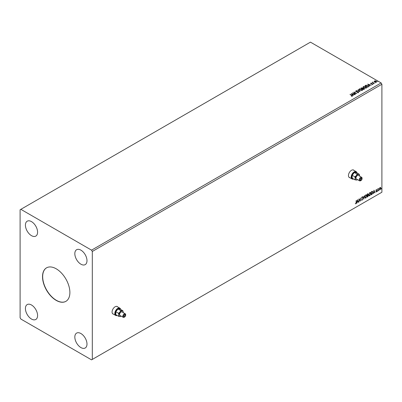 <?xml version="1.0" encoding="UTF-8"?>
<svg xmlns="http://www.w3.org/2000/svg" width="402" height="402" viewBox="0 0 402 402"><rect width="100%" height="100%" fill="white"/><g stroke="black" fill="none" stroke-linecap="round" stroke-linejoin="round"><path stroke-width="0.6" d="M117.685 306.912A4.301 2.482 120 0 0 117.258 306.545A4.301 2.482 120 0 0 115.113 306.756A4.301 2.482 120 0 0 112.304 310.545A4.301 2.482 120 0 0 112.962 313.992A4.301 2.482 120 0 0 113.49 314.173M117.535 306.826A4.301 2.482 120 0 0 117.183 306.505M354.072 170.438A4.301 2.482 120 0 0 353.644 170.071A4.301 2.482 120 0 0 351.499 170.282A4.301 2.482 120 0 0 348.69 174.071A4.301 2.482 120 0 0 349.348 177.518A4.301 2.482 120 0 0 349.881 177.699M353.921 170.353A4.301 2.482 120 0 0 353.569 170.026M56.205 268.797A19.346 11.171 -120 0 0 46.531 267.843A19.346 11.171 -120 0 0 43.562 283.345A19.346 11.171 -120 0 0 56.205 300.394A19.346 11.171 -120 0 0 65.878 301.354A19.346 11.171 -120 0 0 68.842 285.847A19.346 11.171 -120 0 0 56.205 268.797M46.607 267.797A19.346 11.171 -120 0 0 43.738 283.325A19.346 11.171 -120 0 0 56.355 300.309A19.346 11.171 -120 0 0 65.953 301.309M80.908 250.15A8.598 4.965 -120 0 0 76.606 249.722A8.598 4.965 -120 0 0 75.29 256.612A8.598 4.965 -120 0 0 80.908 264.189A8.598 4.965 -120 0 0 85.204 264.616A8.598 4.965 -120 0 0 86.525 257.727A8.598 4.965 -120 0 0 80.908 250.15M31.502 305.002A8.598 4.965 -120 0 0 27.2 304.575A8.598 4.965 -120 0 0 25.884 311.47A8.598 4.965 -120 0 0 31.502 319.047A8.598 4.965 -120 0 0 35.803 319.474A8.598 4.965 -120 0 0 37.12 312.58A8.598 4.965 -120 0 0 31.502 305.002M80.908 333.529A8.598 4.965 -120 0 0 76.606 333.102A8.598 4.965 -120 0 0 75.29 339.991A8.598 4.965 -120 0 0 80.908 347.569A8.598 4.965 -120 0 0 85.204 347.996A8.598 4.965 -120 0 0 86.525 341.107A8.598 4.965 -120 0 0 80.908 333.529M31.502 221.623A8.598 4.965 -120 0 0 27.2 221.2A8.598 4.965 -120 0 0 25.884 228.09A8.598 4.965 -120 0 0 31.502 235.667A8.598 4.965 -120 0 0 35.803 236.095A8.598 4.965 -120 0 0 37.12 229.2A8.598 4.965 -120 0 0 31.502 221.623M20.1 209.774L20.1 317.731L20.859 319.047L91.545 359.855L92.309 359.418L92.309 251.466L381.9 84.269L381.141 82.953L310.455 42.145L20.1 209.774M357.584 199.683L358.468 202.241L358.247 202.372L357.971 201.543L357.227 201.975L356.73 203.246L357.584 199.683M362.403 197.528L361.895 197.251L362.252 197.442L361.895 197.251L361.624 197.799L362.443 199.02L362.036 200.261L361.438 199.935L361.604 199.683L362.021 199.955L362.393 199.221L361.574 198.015L362.046 197.025L362.564 197.246L362.046 197.342L361.775 197.884L362.594 199.106L362.036 200.261L361.438 199.935M361.604 199.683L362.021 199.955M362.046 197.025L362.564 197.246L362.287 197.377M364.845 197.035L365.855 194.824L366.473 194.769L366.895 195.839L365.875 198.045L365.267 198.096L364.845 197.035M368.805 194.754L369.815 192.543L370.428 192.488L370.85 193.558L369.83 195.759L369.222 195.809L368.805 194.754M374.021 190.191L374.91 192.749L374.684 192.88L374.413 192.05L373.664 192.483L373.167 193.754L374.021 190.191M377.126 191.251L377.297 190.9L377.297 191.412L376.976 191.166M377.297 190.9L377.141 191.322M378.694 190.347L378.865 189.995L378.865 190.508L378.543 190.262M378.865 189.995L378.714 190.417M381.252 188.87L381.423 188.518L381.423 189.03L381.101 188.784M381.423 188.518L381.272 188.94M92.309 359.418L381.9 192.226L381.9 84.269M380.458 187.402L380.689 188.121L380.091 189.794L379.342 189.076L379.543 188.161L380.091 187.473L380.644 187.523L380.845 188.206L380.091 189.794L379.649 189.839M380.091 187.473L380.493 187.438M377.774 191.096L377.774 188.85L377.975 189.066L378.488 188.478L377.774 191.096M376.357 189.628L376.749 189.724L376.217 190.493L376.749 191.076L376.317 191.975L375.895 191.915L376.543 191.206L375.965 190.442L376.357 189.628L376.749 189.724L376.488 189.875M376.629 189.985L376.217 189.809L376.171 190.317M376.016 190.226L376.749 191.076M376.599 190.99L376.317 191.975L375.895 191.915M376.016 191.638L376.297 191.714M376.498 191.02L376.031 190.754M372.297 191.297L372.895 192.412L371.875 194.503L371.257 194.859L371.257 191.784L372.523 191.352M367.679 193.854L368.292 194.261L368.041 195.055L368.463 195.598L367.302 197.141L367.302 194.071L368.106 193.764M367.528 193.764L368.142 194.171L367.89 194.97L368.267 195.096M363.72 199.211L362.87 196.628L363.091 196.503L363.74 198.457L364.609 195.623L363.72 199.211M359.081 201.884L358.88 198.935L360.207 200.457L360.413 198.045L360.413 201.121L359.081 199.603L358.88 201.829M356.182 202.533L356.388 200.372L356.388 202.447L355.901 203.804L355.398 203.739L355.901 203.487L356.182 202.533M356.237 200.457L355.901 203.804L355.398 203.739M374.845 82.862L375.237 82.892M373.272 83.767L373.664 83.797M367.699 84.134L371.242 85.159L369.895 84.953L369.147 85.38L369.729 86.033L369.503 86.159L367.699 84.134M363.82 87.922L363.091 87.018L363.423 86.52L365.855 86.731L366.574 87.636L366.232 88.128L363.82 87.922M351.258 93.626L354.805 94.646L353.458 94.44L352.71 94.872L353.288 95.525L353.067 95.651L351.258 93.626M358.438 92.631L357.257 92.636L358.152 92.48L358.071 92.003L355.8 91.641L355.654 91.008L356.619 90.968L355.926 91.164L355.996 91.515L358.282 91.887L358.438 92.631L358.629 92.349M357.288 92.646L358.152 92.656L358.071 92.003M355.8 91.641L355.654 91.008L356.619 90.968M355.926 91.164L355.996 91.691L356.463 91.641M359.865 90.204L359.137 89.299L359.463 88.807L361.9 89.013L362.614 89.922L362.277 90.41L359.865 90.204M377.403 81.385L377.795 81.415M92.309 251.466L91.545 250.15L20.859 209.336M91.545 250.15L381.141 82.953M363.639 89.545L360.976 88.013L362.624 87.822L362.941 88.294L364.041 88.44L364.172 89.239L363.639 89.545M362.951 88.224L364.041 88.44M364.418 88.912L364.172 89.239M360.056 91.616L356.544 90.571L359.433 91.234L358.061 89.696L358.282 89.566L360.056 91.616M351.398 96.279L352.031 96.013L350.067 94.314L351.861 95.349L352.308 96.168L351.499 96.284L352.092 95.962M355.418 94.294L352.554 92.877L355.87 93.254L354.087 91.988L356.75 93.525L353.438 93.148L355.418 94.294M368.212 86.907L367.594 87.264L364.936 85.726L366.066 85.184L367.936 85.571L368.649 86.395L368.212 86.907M370.835 83.872L370.714 83.179L371.383 83.108L371.026 83.576L372.559 83.787L372.689 84.36L372.006 84.455L372.363 83.912L370.835 83.696L370.714 83.179L370.835 83.696M370.966 83.309L371.252 83.646M371.252 83.822L372.559 83.787L372.689 84.36M371.94 84.455L372.428 84.415L372.363 83.912M374.111 83.5L372.167 82.38L372.654 82.425L372.915 81.983L373.026 82.601L374.111 83.5M372.317 82.465L372.654 82.601L372.915 81.983M372.895 82.194L373.026 82.777L374.161 83.47M374.222 81.526L374.453 81.023L375.322 80.887L376.212 81.174L376.463 82.184L374.709 82.038L374.222 81.526L374.453 81.023L375.322 80.887M376.724 81.817L376.463 82.184M361.132 88.098L362.624 87.822M362.624 87.998L362.941 88.465M364.041 88.616L364.172 89.415M362.579 88.701L363.569 89.445L363.84 88.561L362.579 88.701L363.569 89.274L363.84 88.561M361.453 88.053L362.308 88.716L362.428 87.943L361.453 88.053L362.308 88.546L362.428 87.943M359.142 89.39L359.463 88.807M359.463 88.983L361.9 89.013M361.9 89.189L362.609 90.008M359.745 89.133L360.066 90.259L361.996 90.435L362.267 89.932M359.494 89.455L359.745 88.958L360.066 90.083L362.277 90.018M361.996 90.435L361.694 89.133L359.745 88.958M356.765 90.621L359.433 91.234M358.282 89.741L359.916 91.571M358.152 92.656L358.071 92.179L358.152 92.656M355.926 91.339L355.996 91.691L355.926 91.339M356.463 91.817L356.981 91.646M356.981 91.822L358.282 91.887M358.282 92.063L358.438 92.802M350.067 94.49L351.861 95.525L352.308 96.344M351.433 93.822L354.604 94.761M353.187 95.581L352.71 94.872M351.916 93.983L352.524 94.842L353.097 94.334L351.916 93.983L352.524 94.666L353.097 94.334M352.876 93.058L355.87 93.254M354.087 92.164L356.433 93.52M355.267 94.38L353.438 93.148M363.096 87.108L363.423 86.52M363.423 86.696L365.855 86.731M365.855 86.907L366.564 87.721M363.704 86.852L364.026 87.978L365.956 88.149L366.222 87.646M363.448 87.169L363.704 86.676L364.026 87.802L366.232 87.731M365.956 88.149L365.649 86.847L363.704 86.676M365.086 85.817L366.066 85.184M366.066 85.36L367.936 85.571M367.936 85.747L368.639 86.485M368.227 86.681L367.729 85.686L366.212 85.395L365.413 85.767L367.528 87.164L368.272 86.41M365.413 85.767L367.528 86.988L368.282 86.495M367.875 84.33L371.041 85.274M369.624 86.093L369.147 85.38M368.358 84.495L368.961 85.35L369.533 84.842L368.358 84.495L368.961 85.174L369.533 84.842M370.714 83.355L371.383 83.284M370.966 83.485L371.026 83.752L370.966 83.485M372.559 83.963L372.689 84.536M372.428 84.415L372.363 84.088L372.428 84.415M372.654 82.601L372.689 82.214M372.895 82.37L373.026 82.777L372.895 82.37M374.222 81.701L374.453 81.199M375.322 81.063L376.212 81.174M376.212 81.35L376.709 81.902M374.689 81.335L374.915 82.098L376.222 82.219L376.393 81.862M374.528 81.505L374.689 81.159L374.915 81.923L376.408 81.953M376.222 82.219L376.011 81.289L374.689 81.159M379.94 189.709L379.573 189.784M380.322 187.699L379.94 187.659L379.393 188.87L379.94 189.432M379.393 188.87L380.091 189.523L379.699 189.488M380.091 189.523L380.639 188.327L380.091 187.749L379.548 188.96M380.247 187.639L379.94 187.659M378.297 188.513L378.393 188.769M378.011 189.432L378.131 188.704M377.86 189.347L377.975 190.98M376.202 189.543L376.599 189.633M376.478 189.895L376.217 189.809L376.478 189.895M376.272 190.518L376.528 190.684M376.166 191.89L375.744 191.824M375.865 191.553L376.141 191.623M375.88 190.664L376.277 190.915M373.986 190.337L374.91 192.749M373.664 192.483L374.413 192.05M373.513 192.397L373.393 193.623M374.036 190.92L373.599 192.03L374.322 191.789L374.036 190.92L373.754 192.116M372.141 191.211L372.744 192.327L371.875 194.503M371.724 194.412L371.257 194.684M372.322 191.659L371.312 191.895L371.463 194.422L372.232 193.905L372.689 192.533L372.187 191.648L371.463 191.98L371.463 194.422M370.353 192.452L370.85 193.558M370.699 193.468L369.83 195.759M369.679 195.673L369.152 195.759M370.237 192.789L369.669 192.764L368.855 194.543L369.669 195.362M368.855 194.543L369.825 195.452L369.272 195.432M369.825 195.452L370.644 193.674L369.825 192.849L369.006 194.633M370.162 192.734L369.669 192.764M367.89 194.97L368.463 195.598M368.312 195.513L367.835 196.834M367.684 196.749L367.302 196.965M368.257 195.719L367.785 195.266L368.106 195.628L367.785 195.266L367.353 195.478L367.508 196.709L368.257 195.719L367.936 195.357L367.508 195.568L367.508 196.709M368.086 194.382L367.353 194.176L367.508 195.251L368.086 194.382L367.508 194.266L367.508 195.251M366.398 194.734L366.895 195.839M366.74 195.754L365.875 198.045M365.719 197.96L365.197 198.045M366.282 195.07L365.714 195.045L364.9 196.829L365.714 197.648M364.9 196.829L365.865 197.734L365.317 197.719M365.865 197.734L366.689 195.96L365.865 195.136L365.051 196.92M366.202 195.015L365.714 195.045M362.986 196.558L363.74 198.457M364.408 195.739L363.639 198.955M361.88 200.176L361.619 200.231M361.448 199.598L361.865 199.869L361.448 199.598M361.895 196.935L362.408 197.161M358.88 198.95L360.207 200.457M360.262 198.136L360.262 201.02M358.931 201.799L359.081 199.603M357.549 199.824L358.468 202.241M357.227 201.975L357.971 201.543M357.071 201.884L356.951 203.116M357.599 200.412L357.162 201.523L357.886 201.276L357.599 200.412L357.313 201.608M355.75 203.713L355.247 203.648M349.273 177.468A4.301 2.482 120 0 0 349.725 177.614M112.887 313.947A4.301 2.482 120 0 0 113.339 314.088M125.293 315.359A0.97 0.558 120 0 0 125.097 314.917A0.97 0.558 120 0 0 124.349 315.178A0.97 0.558 120 0 0 123.927 316.148A0.97 0.558 120 0 0 124.128 316.59A0.97 0.558 120 0 0 124.871 316.334A0.97 0.558 120 0 0 125.293 315.359M120.585 309.414A3.869 2.236 120 0 0 117.55 309.083A3.869 2.236 120 0 0 115.263 313.515A3.869 2.236 120 0 0 117.108 315.439M117.203 315.495A4.191 2.422 -60 0 1 115.675 315.434A4.191 2.422 -60 0 1 114.806 313.515A4.191 2.422 -60 0 1 116.635 309.299A4.191 2.422 -60 0 1 119.866 308.173A4.191 2.422 -60 0 1 120.68 309.47M125.675 315.138A1.502 0.869 120 0 0 124.61 314.525A1.502 0.869 120 0 0 123.55 316.369A1.502 0.869 120 0 0 124.61 316.982A1.502 0.869 120 0 0 125.675 315.138L125.675 314.701A2.04 1.181 -60 0 0 125.253 313.766L122.062 311.922A2.04 1.181 120 0 0 120.484 312.47A2.04 1.181 120 0 0 119.595 314.525A2.04 1.181 120 0 0 120.017 315.459L123.208 317.304A2.04 1.181 -60 0 1 122.786 316.369A2.04 1.181 -60 0 1 123.68 314.314A2.04 1.181 -60 0 1 125.253 313.766M124.61 316.982L124.233 317.203A2.04 1.181 -60 0 1 123.208 317.304M112.299 313.228A4.191 2.422 120 0 0 112.861 313.811L115.675 315.434M123.238 312.605A3.115 1.799 120 0 0 123.243 312.419L122.901 310.751L120.7 310.555L119.937 312.123L118.495 313.299L118.836 314.967L118.495 316.238L119.937 316.535L120.912 316.309M118.495 316.238L115.796 314.681L115.796 311.741L117.997 308.997L120.203 309.193L122.901 310.751M120.7 310.555L117.997 308.997M118.495 313.299L115.796 311.741M119.866 308.173L117.052 306.55A4.191 2.422 120 0 0 116.268 306.354M123.243 312.419A3.115 1.799 120 0 0 122.143 310.852A3.115 1.799 120 0 0 119.937 312.123A3.115 1.799 120 0 0 118.836 314.967A3.115 1.799 120 0 0 119.937 316.535A3.115 1.799 120 0 0 121.198 316.143M361.679 178.885A0.97 0.558 120 0 0 361.483 178.443A0.97 0.558 120 0 0 360.735 178.699A0.97 0.558 120 0 0 360.313 179.674A0.97 0.558 120 0 0 360.514 180.116A0.97 0.558 120 0 0 361.257 179.855A0.97 0.558 120 0 0 361.679 178.885M356.971 172.94A3.869 2.236 120 0 0 353.936 172.604A3.869 2.236 120 0 0 351.649 177.041A3.869 2.236 120 0 0 353.494 178.96M353.589 179.016A4.191 2.422 -60 0 1 352.062 178.96A4.191 2.422 -60 0 1 351.192 177.041A4.191 2.422 -60 0 1 353.021 172.82A4.191 2.422 -60 0 1 356.252 171.699A4.191 2.422 -60 0 1 357.066 172.996M362.061 178.664A1.502 0.869 120 0 0 360.996 178.051A1.502 0.869 120 0 0 359.936 179.895A1.502 0.869 120 0 0 360.996 180.508A1.502 0.869 120 0 0 362.061 178.664L362.061 178.227A2.04 1.181 -60 0 0 361.639 177.292L358.448 175.448A2.04 1.181 120 0 0 356.87 175.996A2.04 1.181 120 0 0 355.981 178.051A2.04 1.181 120 0 0 356.403 178.985L359.594 180.83A2.04 1.181 -60 0 1 359.172 179.895A2.04 1.181 -60 0 1 360.066 177.835A2.04 1.181 -60 0 1 361.639 177.292M360.996 180.508L360.619 180.724A2.04 1.181 -60 0 1 359.594 180.83M348.685 176.754A4.191 2.422 120 0 0 349.248 177.337L352.062 178.96M359.624 176.126A3.115 1.799 120 0 0 359.629 175.945L359.287 174.277L357.087 174.081L356.323 175.649L354.881 176.82L355.222 178.488L354.881 179.759L356.323 180.056L357.298 179.83M354.881 179.759L352.182 178.202L352.182 175.262L354.383 172.523L356.589 172.719L359.287 174.277M357.087 174.081L354.383 172.523M354.881 176.82L352.182 175.262M356.252 171.699L353.438 170.076A4.191 2.422 120 0 0 352.654 169.88M359.629 175.945A3.115 1.799 120 0 0 358.529 174.378A3.115 1.799 120 0 0 356.323 175.649A3.115 1.799 120 0 0 355.222 178.488A3.115 1.799 120 0 0 356.323 180.056A3.115 1.799 120 0 0 357.584 179.664"/></g></svg>
